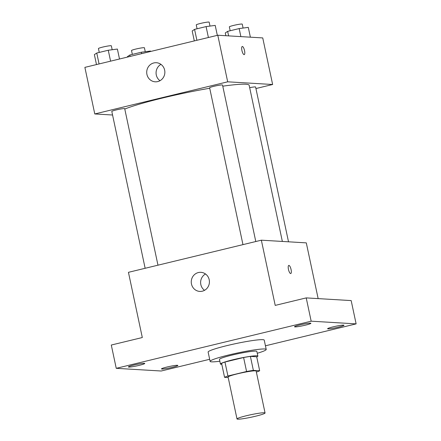 <?xml version="1.0" encoding="UTF-8"?>
<svg xmlns="http://www.w3.org/2000/svg" width="441" height="441" viewBox="0 0 441 441"><rect width="100%" height="100%" fill="white"/><g stroke="black" fill="none" stroke-linecap="round" stroke-linejoin="round"><path stroke-width="0.66" d="M264.324 412.754A14.344 1.257 -12 0 1 265.063 412.985A14.344 1.257 -12 0 1 251.293 417.197A14.344 1.257 -12 0 1 237.004 418.95A14.344 1.257 -12 0 1 248.625 415.213A14.344 1.257 -12 0 1 264.324 412.754M237.004 418.95L228.096 377.027A14.344 1.257 -12 0 1 239.717 373.29A14.344 1.257 -12 0 1 255.411 370.831A14.344 1.257 -12 0 1 256.149 371.063L265.063 412.985M224.568 377.342L221.603 363.367A18.511 1.621 -12 0 1 224.96 362.039L243.608 357.524L246.58 371.498L227.931 376.008A18.511 1.621 -12 0 0 224.568 377.342L228.206 377.557M243.608 357.524A18.511 1.621 -12 0 1 250.394 356.405L256.706 356.78L259.672 370.754A18.511 1.621 -12 0 1 256.364 372.066M259.672 370.754L253.366 370.374A18.511 1.621 -12 0 0 246.58 371.498M250.394 356.405L253.366 370.374M256.739 356.945A19.123 1.676 168 0 0 257.858 356.096A19.123 1.676 168 0 0 238.802 358.434A19.123 1.676 168 0 0 220.45 364.051A19.123 1.676 168 0 0 221.812 364.371M220.45 364.051L219.458 359.393A19.123 1.676 -12 0 1 234.954 354.404A19.123 1.676 -12 0 1 255.885 351.13A19.123 1.676 -12 0 1 256.866 351.438L257.858 356.096M224.96 362.039L227.931 376.008M219.85 361.223A28.682 2.514 -12 0 1 210.109 361.377A28.682 2.514 -12 0 1 233.35 353.897A28.682 2.514 -12 0 1 264.743 348.985A28.682 2.514 -12 0 1 266.215 349.454A28.682 2.514 -12 0 1 257.257 353.269M210.109 361.377L208.124 352.061A28.682 2.514 -12 0 1 231.371 344.581A28.682 2.514 -12 0 1 262.764 339.669A28.682 2.514 -12 0 1 264.236 340.138L266.215 349.454M133.948 365.038A8.373 0.733 -12 0 1 144.764 363.456A8.373 0.733 -12 0 1 136.727 365.914A8.373 0.733 -12 0 1 128.381 366.94A8.373 0.733 -12 0 1 133.948 365.038M300.084 324.868A8.373 0.733 -12 0 1 310.899 323.281A8.373 0.733 -12 0 1 302.862 325.739A8.373 0.733 -12 0 1 294.516 326.764A8.373 0.733 -12 0 1 300.084 324.868M333.164 326.842A8.373 0.733 -12 0 1 343.98 325.26A8.373 0.733 -12 0 1 335.943 327.718A8.373 0.733 -12 0 1 327.597 328.743A8.373 0.733 -12 0 1 333.164 326.842M167.029 367.017A8.373 0.733 -12 0 1 177.85 365.435A8.373 0.733 -12 0 1 169.807 367.893A8.373 0.733 -12 0 1 161.467 368.913A8.373 0.733 -12 0 1 167.029 367.017M265.443 345.799L356.124 323.876L311.17 321.186L116.242 368.323L161.191 371.008L209.662 359.288M318.148 298.612L306.297 242.87L261.348 240.185L275.212 305.398L306.219 297.895L351.174 300.586L356.124 323.876M306.219 297.895L311.17 321.186M261.348 240.185L128.441 272.323L142.305 337.536L111.292 345.033L116.242 368.323M209.199 279.732A9.559 9.079 93.4 0 1 199.767 291.418A9.559 9.079 93.4 0 1 191.278 281.33A9.559 9.079 93.4 0 1 200.909 272.329A9.559 9.079 93.4 0 1 209.199 279.732M288.899 265.399A4.184 1.262 -103.6 0 1 291.032 269.368A4.184 1.262 -103.6 0 1 290.746 273.541A4.184 1.262 -103.6 0 1 288.541 269.771A4.184 1.262 -103.6 0 1 288.783 265.41A4.184 1.262 -103.6 0 1 288.899 265.399M288.778 265.41A4.184 1.262 -103.6 0 1 288.894 265.399A4.184 1.262 -103.6 0 1 291.032 269.363A4.184 1.262 -103.6 0 1 290.746 273.541M204.53 290.327A9.559 9.079 93.4 0 1 205.512 273.982M222.771 86.182A66.927 5.865 -12 0 1 245.731 84.231A66.927 5.865 -12 0 1 249.171 85.311L282.356 241.442M124.781 109.037A66.927 5.865 -12 0 1 209.723 88.244M255.791 241.53L222.529 85.041A6.598 0.579 168 0 0 215.958 85.846A6.598 0.579 168 0 0 209.624 87.781L242.963 244.634M249.678 87.693A6.598 0.579 -12 0 1 255.273 86.91A6.598 0.579 -12 0 1 255.609 87.015L288.513 241.811M145.144 268.282L111.805 111.435A6.598 0.579 -12 0 1 117.152 109.715A6.598 0.579 -12 0 1 124.368 108.585A6.598 0.579 -12 0 1 124.709 108.695L157.972 265.184M255.934 88.542L272.637 84.501L227.688 81.817L94.776 113.954L112.565 115.013M94.776 113.954L84.876 67.374L217.788 35.236L262.737 37.92L272.637 84.501M217.788 35.236L227.688 81.817M164.647 70.119A9.559 9.079 93.4 0 1 155.215 81.806A9.559 9.079 93.4 0 1 146.726 71.723A9.559 9.079 93.4 0 1 156.357 62.721A9.559 9.079 93.4 0 1 164.647 70.119M242.247 46.487A4.184 1.262 -103.6 0 1 242.363 46.476A4.184 1.262 -103.6 0 1 244.501 50.445A4.184 1.262 -103.6 0 1 244.215 54.618A4.184 1.262 -103.6 0 1 242.004 50.847A4.184 1.262 -103.6 0 1 242.247 46.487A4.184 1.262 -103.6 0 1 242.363 46.476A4.184 1.262 -103.6 0 1 244.496 50.439A4.184 1.262 -103.6 0 1 244.209 54.618M159.978 80.714A9.559 9.079 93.4 0 1 160.954 64.375M217.325 35.346L215.208 25.402L206.085 26.592L194.575 29.376L192.188 30.969L194.305 40.914M206.085 26.592L208.4 37.502M194.575 29.376L196.89 40.285M197.077 28.77L196.256 24.9A6.598 0.579 -12 0 1 201.603 23.18A6.598 0.579 -12 0 1 208.825 22.05A6.598 0.579 -12 0 1 209.161 22.155L209.999 26.085M119.505 59L117.389 49.056L108.266 50.246L96.755 53.03L94.368 54.623L96.485 64.568M108.266 50.246L110.581 61.156M96.755 53.03L99.071 63.939M99.258 52.424L98.437 48.554A6.598 0.579 -12 0 1 103.784 46.834A6.598 0.579 -12 0 1 111.005 45.704A6.598 0.579 -12 0 1 111.341 45.809L112.179 49.734M250.378 37.182L248.294 27.381L239.165 28.571L227.655 31.355L225.274 32.948L225.864 35.715M239.165 28.571L240.874 36.614M227.655 31.355L228.62 35.881M230.163 30.749L229.342 26.879A6.598 0.579 -12 0 1 234.684 25.159A6.598 0.579 -12 0 1 241.905 24.029A6.598 0.579 -12 0 1 242.247 24.134L243.079 28.059M150.568 51.487L150.475 51.035L141.346 52.225L129.836 55.009L127.455 56.602L127.548 57.054M141.346 52.225L141.649 53.642M129.836 55.009L130.139 56.426M132.344 54.403L131.523 50.533A6.598 0.579 -12 0 1 136.864 48.813A6.598 0.579 -12 0 1 144.086 47.683A6.598 0.579 -12 0 1 144.428 47.788L145.26 51.713"/></g></svg>
